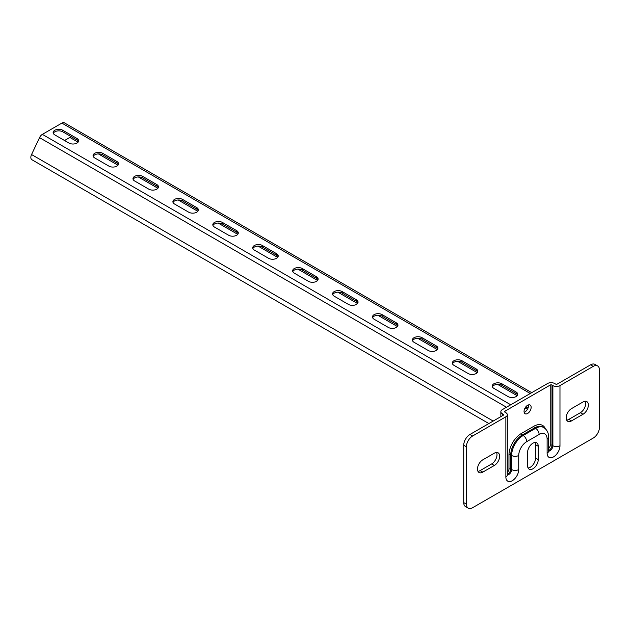 <?xml version="1.0" encoding="UTF-8"?>
<svg xmlns="http://www.w3.org/2000/svg" width="631" height="631" viewBox="0 0 631 631"><rect width="100%" height="100%" fill="white"/><g stroke="black" fill="none" stroke-linecap="round" stroke-linejoin="round"><path stroke-width="0.95" d="M528.392 404.928A5.016 2.895 -60 0 1 528.486 405.796A5.016 2.895 -60 0 1 524.14 412.303M531.144 407.334A5.016 2.895 120 0 0 530.103 405.039A5.016 2.895 120 0 0 526.238 406.38A5.016 2.895 120 0 0 524.045 411.436A5.016 2.895 120 0 0 525.087 413.731A5.016 2.895 120 0 0 528.959 412.382A5.016 2.895 120 0 0 531.144 407.334M496.526 452.451A7.525 4.346 -60 0 1 496.991 454.706A7.525 4.346 -60 0 1 491.675 463.927L480.136 470.584A7.525 4.346 -60 0 1 477.951 471.31M499.657 456.245A7.525 4.346 -60 0 1 494.333 465.465L482.802 472.122A7.525 4.346 -60 0 1 479.039 472.493A7.525 4.346 -60 0 1 477.88 466.467A7.525 4.346 -60 0 1 482.802 459.833L494.333 453.176A7.525 4.346 -60 0 1 498.096 452.798A7.525 4.346 -60 0 1 499.657 456.245M585.229 401.237A7.525 4.346 -60 0 1 585.702 403.493A7.525 4.346 -60 0 1 580.378 412.713L568.846 419.37A7.525 4.346 -60 0 1 566.654 420.088M588.36 405.031A7.525 4.346 -60 0 1 583.036 414.252L571.505 420.909A7.525 4.346 -60 0 1 567.742 421.279A7.525 4.346 -60 0 1 566.591 415.253A7.525 4.346 -60 0 1 571.505 408.62L583.036 401.963A7.525 4.346 -60 0 1 586.806 401.584A7.525 4.346 -60 0 1 588.36 405.031M535.112 442.465A7.525 4.346 -60 0 1 535.585 444.721L535.585 458.043A7.525 4.346 -60 0 1 528.068 467.981M468.21 508.152L465.544 506.614A8.779 5.072 -60 0 1 463.73 502.599L466.388 504.13A8.779 5.072 120 0 0 468.21 508.152A8.779 5.072 120 0 0 472.603 507.718L593.243 438.064A8.779 5.072 120 0 0 599.45 427.313L599.45 369.947A8.779 5.072 120 0 0 597.628 365.933A8.779 5.072 120 0 0 593.243 366.366L559.973 385.573L559.973 445.746A9.094 5.253 -60 0 1 553.545 456.883A9.094 5.253 -60 0 1 547.116 453.176L547.116 439.089A11.287 6.515 120 0 0 539.126 434.483L526.711 441.653A11.287 6.515 120 0 0 518.729 455.479L518.729 469.559A9.094 5.253 -60 0 1 512.293 480.704A9.094 5.253 -60 0 1 505.865 476.989L505.865 416.807L472.603 436.013A8.779 5.072 120 0 0 466.388 446.772L466.388 504.13M466.388 446.772L463.73 445.234L463.73 502.599M463.73 445.234A8.779 5.072 -60 0 1 469.937 434.483L472.603 436.013M593.243 366.366L590.577 364.828L557.315 384.034A1.254 0.726 180 0 1 555.54 384.034L554.657 383.522A5.016 2.895 0 0 0 547.558 383.522L502.315 409.637A5.016 2.895 0 0 0 500.848 411.688A5.016 2.895 0 0 0 502.315 413.739L503.207 414.252A1.254 0.726 180 0 1 503.57 414.764A1.254 0.726 180 0 1 503.207 415.277L469.937 434.483M590.577 364.828A8.779 5.072 -60 0 1 594.97 364.395L597.628 365.933M505.865 416.807A5.016 2.895 0 0 0 507.332 414.764A5.016 2.895 0 0 0 505.865 412.713L504.974 412.201A1.254 0.726 180 0 1 504.611 411.688A1.254 0.726 180 0 1 504.974 411.175L504.974 412.201M548.584 448.444A2.824 1.633 120 0 0 550.216 445.234L550.216 385.06L504.974 411.175M550.216 385.06A1.254 0.726 180 0 1 551.991 385.06L552.882 385.573A5.016 2.895 0 0 0 559.973 385.573M538.243 459.573A7.525 4.346 -60 0 1 534.954 467.153A7.525 4.346 -60 0 1 529.157 469.164A7.525 4.346 -60 0 1 527.595 465.717L527.595 452.403A7.525 4.346 -60 0 1 530.884 444.831A7.525 4.346 -60 0 1 536.681 442.812A7.525 4.346 -60 0 1 538.243 446.259L538.243 459.573L535.585 458.043M531.728 392.663L64.394 122.848A5.016 2.895 120 0 0 61.885 123.1L42.372 134.364A5.016 2.895 120 0 0 39.532 137.645L31.55 154.54A5.016 2.895 120 0 0 31.881 159.706L488.867 423.551M468.163 373.536A5.647 3.258 0 0 0 474.315 374.238A5.647 3.258 0 0 0 477.801 371.233A5.647 3.258 0 0 0 476.145 368.922L461.955 360.735A5.647 3.258 0 0 0 455.803 360.025A5.647 3.258 0 0 0 452.317 363.038A5.647 3.258 0 0 0 453.973 365.341L468.163 373.536M508.081 396.583A5.647 3.258 0 0 0 514.233 397.285A5.647 3.258 0 0 0 517.72 394.272A5.647 3.258 0 0 0 516.063 391.969L501.874 383.774A5.647 3.258 0 0 0 495.721 383.072A5.647 3.258 0 0 0 492.235 386.085A5.647 3.258 0 0 0 493.892 388.388L508.081 396.583M428.244 350.489A5.647 3.258 0 0 0 434.396 351.191A5.647 3.258 0 0 0 437.882 348.186A5.647 3.258 0 0 0 436.226 345.883L422.036 337.688A5.647 3.258 0 0 0 415.884 336.978A5.647 3.258 0 0 0 412.398 339.991A5.647 3.258 0 0 0 414.054 342.294L428.244 350.489M388.325 327.442A5.647 3.258 0 0 0 394.478 328.152A5.647 3.258 0 0 0 397.964 325.139A5.647 3.258 0 0 0 396.315 322.835L382.118 314.64A5.647 3.258 0 0 0 375.966 313.93A5.647 3.258 0 0 0 372.479 316.943A5.647 3.258 0 0 0 374.136 319.247L388.325 327.442M348.407 304.394A5.647 3.258 0 0 0 354.559 305.104A5.647 3.258 0 0 0 358.045 302.091A5.647 3.258 0 0 0 356.397 299.788L342.199 291.593A5.647 3.258 0 0 0 336.047 290.883A5.647 3.258 0 0 0 332.561 293.896A5.647 3.258 0 0 0 334.217 296.199L348.407 304.394M308.496 281.347A5.647 3.258 0 0 0 314.648 282.057A5.647 3.258 0 0 0 318.127 279.044A5.647 3.258 0 0 0 316.478 276.741L302.281 268.546A5.647 3.258 0 0 0 296.128 267.836A5.647 3.258 0 0 0 292.642 270.849A5.647 3.258 0 0 0 294.298 273.152L308.496 281.347M268.577 258.3A5.647 3.258 0 0 0 274.73 259.01A5.647 3.258 0 0 0 278.208 255.997A5.647 3.258 0 0 0 276.559 253.694L262.362 245.498A5.647 3.258 0 0 0 256.21 244.789A5.647 3.258 0 0 0 252.731 247.802A5.647 3.258 0 0 0 254.38 250.105L268.577 258.3M228.659 235.253A5.647 3.258 0 0 0 234.811 235.962A5.647 3.258 0 0 0 238.297 232.949A5.647 3.258 0 0 0 236.641 230.646L222.443 222.451A5.647 3.258 0 0 0 216.291 221.749A5.647 3.258 0 0 0 212.813 224.754A5.647 3.258 0 0 0 214.461 227.065L228.659 235.253M188.74 212.213A5.647 3.258 0 0 0 194.892 212.915A5.647 3.258 0 0 0 198.379 209.902A5.647 3.258 0 0 0 196.722 207.599L182.533 199.404A5.647 3.258 0 0 0 176.38 198.702A5.647 3.258 0 0 0 172.894 201.707A5.647 3.258 0 0 0 174.542 204.018L188.74 212.213M148.821 189.166A5.647 3.258 0 0 0 154.974 189.868A5.647 3.258 0 0 0 158.46 186.855A5.647 3.258 0 0 0 156.803 184.552L142.614 176.357A5.647 3.258 0 0 0 136.462 175.655A5.647 3.258 0 0 0 132.975 178.668A5.647 3.258 0 0 0 134.624 180.971L148.821 189.166M108.903 166.119A5.647 3.258 0 0 0 115.055 166.821A5.647 3.258 0 0 0 118.541 163.815A5.647 3.258 0 0 0 116.885 161.504L102.695 153.309A5.647 3.258 0 0 0 96.543 152.607A5.647 3.258 0 0 0 93.057 155.62A5.647 3.258 0 0 0 94.705 157.924L108.903 166.119M68.984 143.071A5.647 3.258 0 0 0 75.136 143.773A5.647 3.258 0 0 0 78.623 140.768A5.647 3.258 0 0 0 76.966 138.457L62.777 130.27A5.647 3.258 0 0 0 56.624 129.56A5.647 3.258 0 0 0 53.138 132.573A5.647 3.258 0 0 0 54.794 134.876L68.984 143.071M525.087 407.934L527.445 409.298M525.844 406.837L528.021 408.091M64.551 140.508L69.867 137.44A3.139 1.814 120 0 0 70.932 136.509M452.474 363.803A5.647 3.258 180 0 1 456.434 361.437A5.647 3.258 180 0 1 461.955 362.265L476.145 370.46A5.647 3.258 180 0 1 477.643 371.998M492.393 386.85A5.647 3.258 180 0 1 496.352 384.484A5.647 3.258 180 0 1 501.874 385.312L516.063 393.507A5.647 3.258 180 0 1 517.562 395.045M412.556 340.756A5.647 3.258 180 0 1 416.515 338.39A5.647 3.258 180 0 1 422.036 339.218L436.226 347.413A5.647 3.258 180 0 1 437.725 348.951M372.637 317.709A5.647 3.258 180 0 1 376.604 315.342A5.647 3.258 180 0 1 382.118 316.178L396.315 324.366A5.647 3.258 180 0 1 397.806 325.904M332.726 294.661A5.647 3.258 180 0 1 336.686 292.295A5.647 3.258 180 0 1 342.199 293.131L356.397 301.326A5.647 3.258 180 0 1 357.887 302.856M292.808 271.622A5.647 3.258 180 0 1 296.767 269.248A5.647 3.258 180 0 1 302.281 270.084L316.478 278.279A5.647 3.258 180 0 1 317.969 279.809M252.889 248.575A5.647 3.258 180 0 1 256.849 246.2A5.647 3.258 180 0 1 262.362 247.036L276.559 255.232A5.647 3.258 180 0 1 278.05 256.77M212.97 225.527A5.647 3.258 180 0 1 216.93 223.153A5.647 3.258 180 0 1 222.443 223.989L236.641 232.184A5.647 3.258 180 0 1 238.132 233.722M173.052 202.48A5.647 3.258 180 0 1 177.011 200.106A5.647 3.258 180 0 1 182.533 200.942L196.722 209.137A5.647 3.258 180 0 1 198.213 210.675M133.133 179.433A5.647 3.258 180 0 1 137.093 177.066A5.647 3.258 180 0 1 142.614 177.895L156.803 186.09A5.647 3.258 180 0 1 158.302 187.628M93.214 156.385A5.647 3.258 180 0 1 97.174 154.019A5.647 3.258 180 0 1 102.695 154.847L116.885 163.043A5.647 3.258 180 0 1 118.383 164.581M53.296 133.338A5.647 3.258 180 0 1 57.255 130.972A5.647 3.258 180 0 1 62.777 131.8L76.966 139.995A5.647 3.258 180 0 1 78.465 141.533M494.333 465.465L491.675 463.927M583.036 414.252L580.378 412.713M502.315 413.739L502.315 415.79M503.207 415.277L503.207 414.252M551.991 385.06L551.991 445.234L552.882 445.746L552.882 385.573M550.216 445.234A1.254 0.726 0 0 1 551.991 445.234A4.078 2.35 -60 0 1 548.584 450.479M547.116 453.176A5.016 2.895 0 0 0 548.584 451.126A4.078 2.35 120 0 0 552.882 445.746A5.016 2.895 180 0 0 559.973 445.746M548.544 451.473L548.584 437.038A5.016 2.895 0 0 1 547.116 439.089L547.116 449.075M507.332 472.264A2.824 1.633 120 0 0 508.972 469.054L508.972 454.967A17.565 10.143 -60 0 1 521.387 433.458L533.81 426.288A1.254 0.726 60 0 0 534.694 427.826L535.585 428.331A16.311 9.418 -60 0 1 543.733 427.526L542.849 427.013A16.311 9.418 120 0 0 534.694 427.826L522.279 434.996L523.162 435.5L535.585 428.331A5.016 2.895 -120 0 1 539.126 434.483M521.387 433.458A1.254 0.726 60 0 0 522.279 434.996A16.311 9.418 120 0 0 510.747 454.967L511.631 455.479A16.311 9.418 -60 0 1 523.162 435.5A5.016 2.895 -120 0 1 526.711 441.653M508.972 454.967A1.254 0.726 0 0 1 510.747 454.967L510.747 469.054L511.631 469.559L511.631 455.479A5.016 2.895 180 0 0 518.729 455.479M508.972 469.054A1.254 0.726 0 0 1 510.747 469.054A4.078 2.35 -60 0 1 507.332 474.291M505.865 476.989A5.016 2.895 0 0 0 507.332 474.938A4.078 2.35 120 0 0 511.631 469.559A5.016 2.895 180 0 0 518.729 469.559M533.81 426.288A17.565 10.143 -60 0 1 545.389 428.757M571.505 420.909L568.846 419.37M482.802 472.122L480.136 470.584M538.243 446.259L535.585 444.721M31.55 154.54L493.182 421.058M39.532 137.645L506.488 407.232M42.372 134.364L510.747 404.779M61.885 123.1L530.261 393.507M69.867 137.44L78.07 142.172M98.389 153.901L117.989 165.219M138.307 176.948L157.908 188.267M178.226 199.995L197.826 211.306M218.137 223.043L237.745 234.353M258.055 246.082L277.664 257.401M297.974 269.129L317.574 280.448M337.893 292.177L357.493 303.495M377.811 315.224L397.412 326.542M417.73 338.271L437.33 349.59M457.649 361.318L477.249 372.637M497.567 384.366L517.168 395.684M516.063 393.507L516.063 391.969M501.874 385.312L501.874 383.774M476.145 370.46L476.145 368.922M461.955 362.265L461.955 360.735M436.226 347.413L436.226 345.883M422.036 339.218L422.036 337.688M396.315 324.366L396.315 322.835M382.118 316.178L382.118 314.64M356.397 301.326L356.397 299.788M342.199 293.131L342.199 291.593M316.478 278.279L316.478 276.741M302.281 270.084L302.281 268.546M276.559 255.232L276.559 253.694M262.362 247.036L262.362 245.498M236.641 232.184L236.641 230.646M222.443 223.989L222.443 222.451M196.722 209.137L196.722 207.599M182.533 200.942L182.533 199.404M156.803 186.09L156.803 184.552M142.614 177.895L142.614 176.357M116.885 163.043L116.885 161.504M102.695 154.847L102.695 153.309M76.966 139.995L76.966 138.457M62.777 131.8L62.777 130.27M500.848 416.634L500.848 411.688M548.584 437.038C548.607 432.842 546.998 429.672 543.733 427.526M507.3 475.293L507.332 414.764"/></g></svg>
